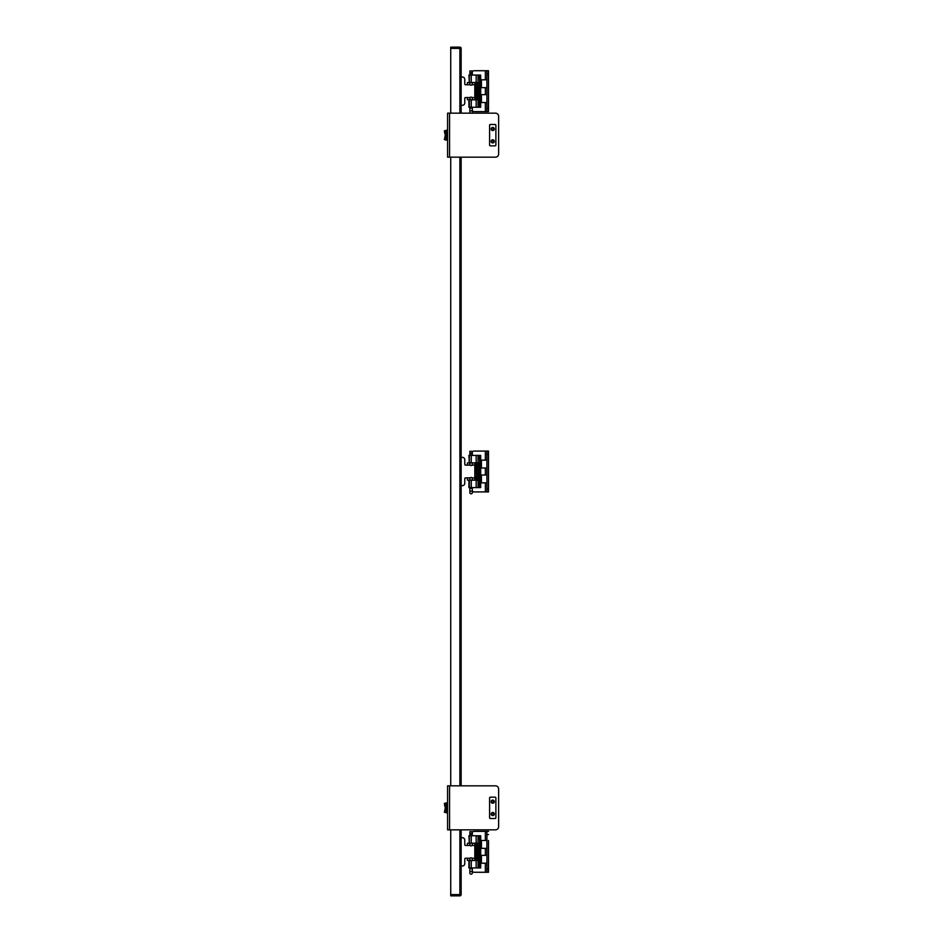 <?xml version="1.0" encoding="UTF-8"?>
<svg xmlns="http://www.w3.org/2000/svg" width="943" height="943" viewBox="0 0 943 943"><rect width="100%" height="100%" fill="white"/><g stroke="black" fill="none" stroke-linecap="round" stroke-linejoin="round"><path stroke-width="1.41" d="M447.206 802.776L447.206 807.279L445.32 807.797L447.3 807.833L447.206 812.89L444.377 812.241L445.32 807.88L444.377 803.436L447.583 803.13L447.336 812.536L447.3 803.13L447.3 807.833L446.263 802.906L447.206 802.776L447.336 812.536L445.32 812.536L446.263 812.76L447.206 808.399L445.32 807.88L447.3 807.833L447.3 803.13L447.3 812.536L447.206 807.196L446.393 804.238L445.685 805.086L446.027 807.609L447.288 807.797M444.377 803.436L445.45 803.13L444.377 803.424L444.648 805.369L446.546 804.85M444.377 130.759L447.583 130.464L447.336 139.87L447.3 130.464L447.336 139.87L445.32 139.87L446.263 140.094L447.206 135.721L445.32 135.203L444.377 130.759L444.648 132.704L446.546 132.173L446.263 130.24L447.206 130.11L447.3 135.167L446.546 132.173M446.216 130.464L446.393 131.572L444.648 132.704L445.32 135.167L447.3 135.167L447.206 140.224L444.377 139.564L445.32 135.167L447.206 134.601L447.206 130.11M447.206 140.224L446.393 131.572M469.862 860.417L470.133 858.224A1.308 1.308 0 0 1 472.066 858.224L474.812 858.224L474.812 843.278L472.408 843.278L472.066 845.458A1.308 1.308 0 0 1 470.133 845.458L469.791 843.278L467.386 843.278L467.386 845.458L465.559 845.458A0.79 0.79 0 0 1 464.769 844.68L464.769 840.06A2.357 2.357 0 0 0 462.412 837.702L461.139 837.702M474.812 858.224L474.812 860.417L474.034 860.417M461.139 865.992L462.412 865.992A2.357 2.357 0 0 0 464.769 863.635L464.769 859.014A0.79 0.79 0 0 1 465.559 858.224L470.133 858.224M469.791 859.497L469.791 860.417L468.164 860.417M474.812 860.417L472.337 860.417M472.066 858.224L472.408 860.417M467.386 860.417L467.386 858.224M469.284 835.746L469.284 843.172L468.919 835.746L480.694 835.746L480.694 867.937L480.694 835.746L480.694 867.937L479.728 867.937L479.728 835.746M476.168 867.937L478.054 867.937L478.054 860.523L478.054 867.937L478.054 860.523L476.168 860.523L476.168 867.937L471.158 867.937L471.158 860.523L468.919 860.523L468.919 867.937L471.158 867.937M477.618 843.584L474.812 844.28L477.618 843.584L478.431 844.987L478.431 843.172L479.056 843.172L478.431 867.937L479.728 867.937M478.054 835.746L478.054 843.172L478.054 835.746L478.054 843.172L476.168 843.172L476.168 835.746M469.284 843.172L476.168 843.172M476.168 860.523L471.158 860.523M478.054 860.523L478.431 858.696L477.618 860.099L475.225 860.099L474.812 859.403L477.618 860.099M475.225 855.949L474.812 856.657L477.618 855.949L475.225 855.949M474.812 847.026L477.618 847.733L474.812 847.026M478.431 835.746L478.054 843.172M478.431 858.696L478.431 844.987M477.618 855.949L478.431 857.364M478.431 846.319L477.618 847.733M476.191 850.786A1.426 1.426 -90 0 0 474.812 851.847A1.403 1.403 90 0 1 476.698 850.881A1.426 1.426 90 0 1 477.512 852.778L476.981 852.555A0.86 0.86 -90 0 0 476.109 851.364A0.86 0.86 -90 0 0 475.496 852.708L477.629 852.873L477.629 854.971L477.052 853.45L476.486 854.688L475.343 853.45L475.343 854.971M475.343 848.688L475.343 849.926L475.932 849.36A0.86 0.86 90 0 1 477.629 849.549L477.629 850.786L477.052 849.549L476.486 849.926A0.86 0.86 90 0 1 474.812 850.197A0.86 0.86 -90 0 0 475.626 850.786M475.932 853.45L476.486 854.688M477.052 853.45L477.629 854.971M477.629 852.873L475.248 852.873M477.512 852.778L476.981 852.555A0.86 0.86 -90 0 0 476.191 851.352M475.637 850.221L475.932 849.36A0.86 0.86 -90 0 1 476.769 848.688M477.629 850.786L476.769 849.254M472.337 835.746L472.337 834.178L469.862 834.178L469.862 835.746M472.337 843.172L472.337 844.787M472.337 858.896L472.337 860.523M472.337 867.937L472.337 873.077A1.238 1.073 -0 0 1 469.862 873.077L469.862 870.483A1.238 1.073 -0 0 0 472.337 870.483M470.121 834.178L470.121 833.388M469.862 833.388L472.337 833.388L472.337 831.655L469.862 831.655L469.862 833.388M472.337 831.655L469.862 831.655M476.392 844.775L477.17 845.223L476.415 846.555L475.661 846.095L476.439 846.543L476.439 844.775L475.661 845.223L476.392 844.775L476.392 846.543M475.661 845.223L475.661 846.095L475.661 845.223M476.392 857.152L477.17 857.588L476.415 858.92L475.661 858.472L476.439 858.908L476.439 857.152L475.661 857.588L476.392 857.152L476.392 858.908M475.661 857.588L475.661 858.472L475.661 857.588M472.337 871.591A3.147 3.147 -90 0 0 474.282 872.275L485.35 872.275L485.35 863.199L481.425 863.199L481.425 855.336L485.35 855.336L485.35 848.346L481.425 848.346L481.425 840.484L485.35 840.484L485.35 831.408L474.282 831.408A3.147 3.147 -90 0 0 472.337 832.091M488.498 863.199L488.498 872.275L488.498 863.199L488.498 872.275L485.35 872.275M486.918 872.275L486.918 831.408L488.498 831.408L485.35 831.408M486.918 840.484L485.35 840.484M488.498 840.484L488.498 869.128L486.918 869.128M486.918 848.346L485.35 848.346M488.498 848.346L488.498 855.336M486.918 855.336L485.35 855.336M486.918 863.199L485.35 863.199M488.498 872.275L488.498 869.128M488.498 857.505L488.498 861.03M488.498 842.653L488.498 846.189M468.164 82.583L467.386 82.583L467.386 84.776L465.559 84.776A0.79 0.79 0 0 1 464.769 83.986L464.769 79.365A2.357 2.357 0 0 0 462.412 77.008L461.139 77.008M469.862 99.722L470.133 97.542A1.308 1.308 0 0 1 472.066 97.542L474.812 97.542L474.812 82.583L472.408 82.583L472.066 84.776A1.308 1.308 0 0 1 470.133 84.776L469.862 82.583M474.812 97.542L474.812 99.722L472.337 99.722M461.139 105.298L462.412 105.298A2.357 2.357 0 0 0 464.769 102.94L464.769 98.32A0.79 0.79 0 0 1 465.559 97.542L470.133 97.542M469.791 98.815L469.791 99.722L467.386 99.722L467.386 97.542M472.066 97.542L472.408 99.722M474.812 82.583L474.034 82.583M467.386 82.583L469.791 82.583M469.284 75.063L469.284 82.477L468.919 75.063L480.694 75.063L480.694 107.254L480.694 75.063L480.694 107.254L479.728 107.254L479.728 75.063M476.168 107.254L478.054 107.254L478.054 99.828L478.054 107.254L478.054 99.828L476.168 99.828L476.168 107.254L471.158 107.254L471.158 99.828L468.919 99.828L468.919 107.254L471.158 107.254M477.618 82.901L474.812 83.597L477.618 82.901L478.431 84.304L478.431 82.477L479.056 82.477L478.431 107.254L479.728 107.254M478.054 75.063L478.054 82.477L478.054 75.063L478.054 82.477L476.168 82.477L476.168 75.063M469.284 82.477L476.168 82.477M476.168 99.828L471.158 99.828M478.054 99.828L478.431 98.013L477.618 99.416L475.225 99.416L474.812 98.72L477.618 99.416M475.225 95.267L474.812 95.974L477.618 95.267L475.225 95.267M474.812 86.343L477.618 87.051L474.812 86.343M478.431 75.063L478.054 82.477M478.431 98.013L478.431 84.304M477.618 95.267L478.431 96.681M478.431 85.636L477.618 87.051M476.191 90.092A1.426 1.426 -90 0 0 474.812 91.165A1.403 1.403 90 0 1 476.698 90.186A1.426 1.426 90 0 1 477.512 92.096L476.981 91.86A0.86 0.86 -90 0 0 476.109 90.669A0.86 0.86 -90 0 0 475.496 92.013L477.629 92.19L477.629 94.288L477.052 92.768L476.486 94.005L475.343 92.768L475.343 94.288M475.343 87.994L475.343 89.243L475.932 88.666A0.86 0.86 90 0 1 477.629 88.854L477.629 90.092L477.052 88.854L476.486 89.243A0.86 0.86 90 0 1 474.812 89.514A0.86 0.86 -90 0 0 475.626 90.092M475.932 92.768L476.486 94.005M477.052 92.768L477.629 94.288M477.629 92.19L475.248 92.19M477.512 92.096L476.981 91.86A0.86 0.86 -90 0 0 476.191 90.669M475.637 89.538L475.932 88.666A0.86 0.86 -90 0 1 476.769 87.994M477.629 90.092L476.769 88.571M472.337 75.063L472.337 73.495L469.862 73.495L469.862 75.063M472.337 82.477L472.337 84.104M472.337 98.213L472.337 99.828M472.337 107.254L472.337 112.394A1.238 1.073 -0 0 1 471.948 113.16M470.121 73.495L470.121 72.705M472.337 109.801A1.238 1.073 -0 0 1 469.862 109.801L469.862 112.394A1.238 1.073 -0 0 0 470.239 113.16M469.862 72.705L472.337 72.705L472.337 70.973L469.862 70.973L469.862 72.705M472.337 70.973L469.862 70.973M476.392 84.092L477.17 84.528L476.415 85.86L475.661 85.412L476.439 85.848L476.439 84.092L475.661 84.528L476.392 84.092L476.392 85.848M475.661 84.528L475.661 85.412L475.661 84.528M476.392 96.457L477.17 96.905L476.415 98.237L475.661 97.777L476.439 98.225L476.439 96.457L475.661 96.905L476.392 96.457L476.392 98.225M475.661 96.905L475.661 97.777L475.661 96.905M486.918 111.592L486.918 73.872L488.498 73.872L488.498 111.592L488.498 102.516L488.498 111.592L474.282 111.592A3.147 3.147 90 0 1 472.337 110.909M472.337 71.409A3.147 3.147 90 0 1 474.282 70.725L488.498 70.725L486.918 70.725L486.918 73.872M488.498 70.725L488.498 73.872M486.918 79.801L481.425 79.801L481.425 87.664L486.918 87.664M488.498 87.664L488.498 94.654L488.498 87.664M486.918 94.654L481.425 94.654L481.425 102.516L486.918 102.516M488.498 96.811L488.498 100.347M488.498 81.97L488.498 85.495M461.139 485.645L462.412 485.645A2.357 2.357 0 0 0 464.769 483.287L464.769 478.667A0.79 0.79 0 0 1 465.559 477.877L467.386 477.877L467.386 480.07L469.791 480.07L470.133 477.877A1.308 1.308 0 0 1 472.066 477.877L472.408 480.07L474.812 480.07L474.812 462.93L472.408 462.93L472.066 465.123A1.308 1.308 0 0 1 470.133 465.123L469.791 462.93L467.386 462.93L467.386 465.123L465.559 465.123A0.79 0.79 0 0 1 464.769 464.333L464.769 459.712A2.357 2.357 0 0 0 462.412 457.355L461.139 457.355M469.791 463.85L469.862 462.93M469.862 480.07L469.791 479.15M469.284 455.41L469.284 462.824L468.919 455.41L480.694 455.41L480.694 487.59L479.728 487.59L479.728 455.41M478.054 487.59L478.054 480.176L468.919 480.176L468.919 487.59L479.728 487.59M478.054 455.41L478.054 462.824L476.168 462.824L476.168 455.41M469.284 462.824L476.168 462.824M474.812 463.944L477.618 463.237L478.431 464.651L478.431 462.824L479.056 462.824L478.431 487.59M476.168 480.176L476.168 487.59M478.054 480.176L478.431 478.349L477.618 479.763L474.812 479.056M474.812 476.309L477.618 475.614L478.808 477.688L478.808 465.312L478.431 464.651L477.618 467.386L474.812 466.691M478.431 455.41L478.054 462.824M474.812 471.5A1.403 1.403 0 0 1 476.698 470.533A1.426 1.426 0 0 1 477.512 472.431L476.981 472.207A0.86 0.86 0 0 0 476.109 471.017A0.86 0.86 0 0 0 475.496 472.36L477.629 472.537L477.629 474.624L477.052 473.103L476.486 474.341L475.343 473.103L474.812 474.624M474.812 468.341L475.343 469.579L475.932 469.013A0.86 0.86 0 0 1 477.629 469.201L477.629 470.439L476.769 468.919L476.486 469.579A0.86 0.86 0 0 1 474.812 469.862M472.337 455.41L472.337 453.831L469.862 453.831L469.862 455.41M472.337 462.824L472.337 464.451M472.337 478.549L472.337 480.176M472.337 487.59L472.337 492.729A1.238 1.073 0 0 1 469.862 492.729L469.862 490.136A1.238 1.073 0 0 0 472.337 490.136M470.121 453.831L470.121 453.053M469.862 453.053L472.337 453.053L472.337 451.308L469.862 451.308L469.862 453.053M472.337 451.308L469.862 451.308M476.392 464.439L477.17 464.875L476.415 466.207L475.661 465.759L476.439 464.439L476.439 466.196L476.392 464.439M476.392 476.804L477.17 477.241L476.415 478.584L475.661 478.125L476.439 476.804L476.439 478.561L476.392 476.804M472.337 491.256A3.147 3.147 -90 0 0 474.282 491.928L485.35 491.928L485.35 482.851L481.425 482.851L481.425 475.001L485.35 475.001L485.35 467.999L481.425 467.999L481.425 460.149L485.35 460.149L485.35 451.072L474.282 451.072A3.147 3.147 -90 0 0 472.337 451.744M488.498 482.851L488.498 491.928L488.498 482.851L488.498 491.928L485.35 491.928M488.498 491.928L488.498 451.072L485.35 451.072M486.918 460.149L485.35 460.149M488.498 460.149L488.498 451.072M486.918 467.999L485.35 467.999M488.498 467.999L488.498 475.001M486.918 475.001L485.35 475.001M486.918 482.851L485.35 482.851M486.918 491.928L486.918 451.072M488.498 477.158L488.498 480.694M488.498 462.306L488.498 465.842M449.563 157.163L495.488 157.163A3.147 3.147 -90 0 0 498.623 154.027L498.623 116.307A3.147 3.147 -90 0 0 495.488 113.16L447.583 113.16L447.583 157.163L449.563 157.163L449.563 113.16M449.563 785.837L495.488 785.837A3.147 3.147 90 0 1 498.623 788.973L498.623 826.693A3.147 3.147 90 0 1 495.488 829.84L447.583 829.84L447.583 785.837L447.583 829.84L447.583 785.837L449.563 785.837L449.563 829.84M489.594 145.069L489.594 125.266A0.79 0.79 90 0 1 490.372 124.488L495.087 124.488A0.79 0.79 90 0 1 495.877 125.266L495.877 145.069A0.79 0.79 90 0 1 495.087 145.859L490.372 145.859A0.79 0.79 90 0 1 489.594 145.069M492.729 130.558A1.568 1.568 -90 0 0 494.309 128.979A1.568 1.568 -90 0 0 492.729 127.411M492.729 142.923A1.568 1.568 -90 0 0 494.309 141.356A1.568 1.568 -90 0 0 492.729 139.788M491.162 128.979A1.568 1.568 90 0 1 493.519 127.623A1.568 1.568 90 0 1 493.519 130.346A1.568 1.568 90 0 1 491.162 128.979M491.162 141.356A1.568 1.568 90 0 1 493.519 140A1.568 1.568 90 0 1 493.519 142.711A1.568 1.568 90 0 1 491.162 141.356M493.814 128.979A1.084 1.084 90 0 1 492.187 129.922A1.084 1.084 90 0 1 492.187 128.048A1.084 1.084 90 0 1 493.814 128.979M493.814 141.356A1.084 1.084 90 0 1 492.187 142.287A1.084 1.084 90 0 1 492.187 140.424A1.084 1.084 90 0 1 493.814 141.356M495.877 797.931L495.877 817.734A0.79 0.79 90 0 1 495.087 818.512L490.372 818.512A0.79 0.79 90 0 1 489.594 817.734L489.594 797.931A0.79 0.79 90 0 1 490.372 797.141L495.087 797.141A0.79 0.79 90 0 1 495.877 797.931M492.729 815.589A1.568 1.568 -90 0 0 494.309 814.021A1.568 1.568 -90 0 0 492.729 812.442M492.729 803.212A1.568 1.568 -90 0 0 494.309 801.644A1.568 1.568 -90 0 0 492.729 800.077M491.162 814.021A1.568 1.568 90 0 1 493.519 812.654A1.568 1.568 90 0 1 493.519 815.377A1.568 1.568 90 0 1 491.162 814.021M491.162 801.644A1.568 1.568 90 0 1 493.519 800.289A1.568 1.568 90 0 1 493.519 803A1.568 1.568 90 0 1 491.162 801.644M493.814 814.021A1.084 1.084 90 0 1 492.187 814.952A1.084 1.084 90 0 1 492.187 813.078A1.084 1.084 90 0 1 493.814 814.021M493.814 801.644A1.084 1.084 90 0 1 492.187 802.576A1.084 1.084 90 0 1 492.187 800.713A1.084 1.084 90 0 1 493.814 801.644M491.668 128.979A1.073 1.073 90 0 1 492.729 127.918A1.073 1.073 90 0 1 493.802 128.979A1.073 1.073 90 0 1 492.729 130.051A1.073 1.073 90 0 1 491.668 128.979M492.729 130.051A1.073 1.073 -90 0 0 493.802 128.979A1.073 1.073 -90 0 0 492.729 127.918M493.743 128.979A1.002 1.002 90 0 1 492.234 129.851A1.002 1.002 90 0 1 492.234 128.107A1.002 1.002 90 0 1 493.743 128.979M491.668 141.356A1.073 1.073 90 0 1 492.729 140.283A1.073 1.073 90 0 1 493.802 141.356A1.073 1.073 90 0 1 492.729 142.428A1.073 1.073 90 0 1 491.668 141.356M492.729 142.428A1.073 1.073 -90 0 0 493.802 141.356A1.073 1.073 -90 0 0 492.729 140.283M493.743 141.356A1.002 1.002 90 0 1 492.234 142.228A1.002 1.002 90 0 1 492.234 140.483A1.002 1.002 90 0 1 493.743 141.356M491.668 801.644A1.073 1.073 90 0 1 492.729 800.572A1.073 1.073 90 0 1 493.802 801.644A1.073 1.073 90 0 1 492.729 802.717A1.073 1.073 90 0 1 491.668 801.644M492.729 802.717A1.073 1.073 -90 0 0 493.802 801.644A1.073 1.073 -90 0 0 492.729 800.572M493.743 801.644A1.002 1.002 90 0 1 492.234 802.517A1.002 1.002 90 0 1 492.234 800.772A1.002 1.002 90 0 1 493.743 801.644M491.668 814.021A1.073 1.073 90 0 1 492.729 812.949A1.073 1.073 90 0 1 493.802 814.021A1.073 1.073 90 0 1 492.729 815.082A1.073 1.073 90 0 1 491.668 814.021M492.729 815.082A1.073 1.073 -90 0 0 493.802 814.021A1.073 1.073 -90 0 0 492.729 812.949M493.743 814.021A1.002 1.002 90 0 1 492.234 814.893A1.002 1.002 90 0 1 492.234 813.149A1.002 1.002 90 0 1 493.743 814.021M450.73 894.589L459.889 894.589L459.889 895.85L450.73 895.85L450.73 829.84M450.73 785.837L450.73 157.163M450.73 113.16L450.73 47.15L459.889 47.15A1.261 1.261 0 0 1 461.139 48.411L461.139 113.16M461.139 157.163L461.139 785.837M461.139 829.84L461.139 894.589A1.261 1.261 0 0 1 459.889 895.85A1.261 1.261 0 0 0 461.139 894.589L459.889 894.589L459.889 829.84M446.027 807.609L445.32 807.797L444.648 805.369L445.685 805.086M444.377 812.241L445.32 807.88L446.027 808.068L446.216 812.536L444.377 812.241L445.45 812.536M446.393 804.238L446.216 803.13M446.027 808.068L447.3 807.833L446.393 811.428M444.377 139.564L445.32 135.203L446.027 135.391L446.216 139.87L444.377 139.564L445.45 139.87M445.685 132.409L446.027 134.932L447.288 135.12L446.027 134.932M446.027 135.391L447.288 135.203L446.393 138.762M446.546 810.827L445.685 810.591M446.546 138.149L445.685 137.914M474.812 845.458L472.066 845.458M470.133 845.458L467.386 845.458M471.264 835.746L471.264 843.172M471.158 843.172L471.158 835.746M471.264 860.523L471.264 867.937M469.284 860.523L469.284 867.937M469.862 867.937L469.862 868.786L472.337 868.786M478.431 845.659A2.004 2.004 90 0 1 474.812 846.873L477.665 847.227L478.431 845.659A2.004 2.004 90 0 1 478.431 845.659A2.004 2.004 90 0 0 474.812 844.445L476.085 843.679L477.724 844.138L478.431 845.659M478.431 858.024A2.004 2.004 90 0 1 474.812 859.238L475.944 859.981L477.665 859.603L478.431 858.024A2.004 2.004 90 0 1 478.431 858.024A2.004 2.004 90 0 0 474.812 856.822L476.085 856.044L477.724 856.503L478.431 858.024M486.918 834.555L488.498 834.555M474.812 84.776L472.066 84.776M470.133 84.776L467.386 84.776M471.264 75.063L471.264 82.477M471.158 82.477L471.158 75.063M471.264 99.828L471.264 107.254M469.284 99.828L469.284 107.254M469.862 107.254L469.862 108.103L472.337 108.103M478.431 84.976A2.004 2.004 90 0 1 474.812 86.178L475.944 86.921L477.665 86.544L478.431 84.976A2.004 2.004 90 0 0 474.812 83.762L476.085 82.984L477.771 83.491L478.431 84.976M478.431 97.341A2.004 2.004 90 0 1 474.812 98.555L475.944 99.298L477.665 98.921L478.431 97.341A2.004 2.004 90 0 0 474.812 96.127L476.085 95.361L477.771 95.868L478.431 97.341M485.35 111.592L485.35 102.516M488.498 108.445L486.918 108.445M485.35 94.654L485.35 87.664M485.35 79.801L485.35 70.725M467.386 477.877L470.133 477.877M472.066 477.877L474.812 477.877M474.812 465.123L472.066 465.123M470.133 465.123L467.386 465.123M471.264 455.41L471.264 462.824M471.158 462.824L471.158 455.41M471.264 480.176L471.264 487.59M469.284 480.176L469.284 487.59M471.158 487.59L471.158 480.176M469.862 487.59L469.862 488.439L472.337 488.439M478.431 465.3A2.004 2.004 0 0 1 474.812 466.526L477.665 466.891L478.431 465.3A2.004 2.004 0 0 0 474.812 464.097L476.404 463.308L478.431 465.3M478.431 477.677A2.004 2.004 0 0 1 474.812 478.903L476.745 479.669L478.431 477.677A2.004 2.004 0 0 0 474.812 476.474L477.311 475.885L478.431 477.677M488.498 488.792L486.918 488.792M486.918 454.208L488.498 454.208M491.291 128.979A1.45 1.45 90 0 1 493.46 127.729A1.45 1.45 90 0 1 493.46 130.24A1.45 1.45 90 0 1 491.291 128.979M491.291 141.356A1.45 1.45 90 0 1 493.46 140.106A1.45 1.45 90 0 1 493.46 142.605A1.45 1.45 90 0 1 491.291 141.356M491.291 814.021A1.45 1.45 90 0 1 493.46 812.76A1.45 1.45 90 0 1 493.46 815.271A1.45 1.45 90 0 1 491.291 814.021M491.291 801.644A1.45 1.45 90 0 1 493.46 800.395A1.45 1.45 90 0 1 493.46 802.894A1.45 1.45 90 0 1 491.291 801.644M459.889 785.837L459.889 157.163M459.889 113.16L459.889 48.411L450.73 48.411M459.889 47.15L459.889 48.411L461.139 48.411M447.206 803.13L447.206 807.196M447.206 808.469L447.206 812.536M447.206 130.464L447.206 134.531M447.206 135.804L447.206 139.87M469.862 843.172L469.862 844.787M469.862 858.896L469.862 860.523M469.862 870.483L469.862 868.786M472.078 834.178L472.078 833.388M469.862 82.477L469.862 84.104M469.862 98.213L469.862 99.828M469.862 109.801L469.862 108.103M472.078 73.495L472.078 72.705M469.862 462.824L469.862 464.451M469.862 478.549L469.862 480.176M469.862 490.136L469.862 488.439M472.078 453.831L472.078 453.053M447.583 113.16L447.583 157.163"/></g></svg>
